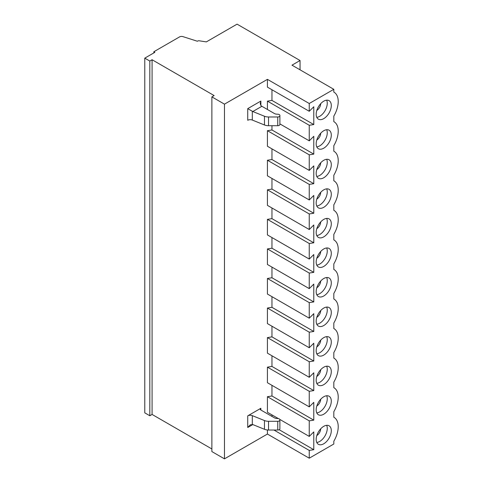 <?xml version="1.0" encoding="UTF-8"?>
<svg xmlns="http://www.w3.org/2000/svg" width="483" height="483" viewBox="0 0 483 483"><rect width="100%" height="100%" fill="white"/><g stroke="black" fill="none" stroke-linecap="round" stroke-linejoin="round"><path stroke-width="0.72" d="M261.883 106.29A3.562 2.059 60 0 1 260.874 105.469L260.246 103.573L260.874 101.056L247.731 108.645L252.808 111.531L264.455 116.24A7.124 4.112 0 0 0 268.542 116.983L277.749 116.983A2.137 1.232 0 0 0 279.886 115.751L279.886 115.455A2.137 1.232 0 0 0 277.936 114.223L276.693 114.157A3.562 2.059 180 0 1 274.483 113.565L261.883 106.29L252.808 111.531M247.731 108.645L247.731 120.285A3.562 2.059 180 0 1 252.295 120.05L264.455 124.97A7.124 4.112 0 0 0 268.542 125.713L277.749 125.713A2.137 1.232 0 0 0 279.886 124.481L279.886 115.751M333.813 89.319L309.247 103.501L267.425 79.351L224.468 104.153L224.468 458.85L267.425 434.048L309.247 458.198L333.813 444.016L333.813 441.251A20.485 11.827 120 0 0 333.982 417.312A20.485 11.827 120 0 0 333.813 417.215L333.813 411.691A20.485 11.827 120 0 0 333.982 387.752A20.485 11.827 120 0 0 333.813 387.656L333.813 382.138A20.485 11.827 120 0 0 333.982 358.193A20.485 11.827 120 0 0 333.813 358.102L333.813 352.578A20.485 11.827 120 0 0 333.982 328.633A20.485 11.827 120 0 0 333.813 328.543L333.813 323.018A20.485 11.827 120 0 0 333.982 299.08A20.485 11.827 120 0 0 333.813 298.983L333.813 293.459A20.485 11.827 120 0 0 333.982 269.52A20.485 11.827 120 0 0 333.813 269.429L333.813 263.905A20.485 11.827 120 0 0 333.982 239.96A20.485 11.827 120 0 0 333.813 239.87L333.813 234.346A20.485 11.827 120 0 0 333.982 210.401A20.485 11.827 120 0 0 333.813 210.31L333.813 204.786A20.485 11.827 120 0 0 333.982 180.847A20.485 11.827 120 0 0 333.813 180.751L333.813 175.226A20.485 11.827 120 0 0 333.982 151.288A20.485 11.827 120 0 0 333.813 151.197L333.813 145.673A20.485 11.827 120 0 0 333.982 121.728A20.485 11.827 120 0 0 333.813 121.638L333.813 116.113A20.485 11.827 120 0 0 333.982 92.168A20.485 11.827 120 0 0 333.813 92.078L333.813 89.319L291.992 65.169L300.052 60.514L300.052 69.824M267.425 429.973L267.425 434.048M271.959 414.891L271.959 416.418M271.959 385.331L271.959 395.994L267.425 396.706L267.425 412.271L278.341 418.574M271.959 355.778L271.959 366.44L267.425 367.152L267.425 382.717L309.247 406.861L313.787 402.339L313.787 420.144L271.959 395.994M271.959 326.218L271.959 336.88L267.425 337.593L267.425 353.158L309.247 377.301L313.787 372.779L313.787 390.584L271.959 366.44M271.959 296.659L271.959 307.321L267.425 308.033L267.425 323.598L309.247 347.748L313.787 343.22L313.787 361.024L271.959 336.88M271.959 267.099L271.959 277.761L267.425 278.474L267.425 294.044L309.247 318.188L313.787 313.666L313.787 331.471L271.959 307.321M271.959 237.545L271.959 248.208L267.425 248.92L267.425 264.485L309.247 288.629L313.787 284.107L313.787 301.911L271.959 277.761M271.959 207.986L271.959 218.648L267.425 219.36L267.425 234.925L309.247 259.069L313.787 254.547L313.787 272.352L271.959 248.208M271.959 178.426L271.959 189.088L267.425 189.801L267.425 205.366L309.247 229.516L313.787 224.987L313.787 242.792L271.959 218.648M271.959 148.867L271.959 159.529L267.425 160.241L267.425 175.812L309.247 199.956L313.787 195.434L313.787 213.238L271.959 189.088M271.959 125.713L271.959 129.975L267.425 130.688L267.425 146.252L309.247 170.396L313.787 165.874L313.787 183.679L271.959 159.529M271.959 89.753L271.959 100.416L267.425 101.128L267.425 109.49M267.425 79.351L267.425 87.133L309.247 111.283L313.787 106.755L313.787 124.56L271.959 100.416M247.731 427.497L252.808 424.569L250.248 424.841L247.731 427.497L247.731 415.863L260.874 408.274A2.137 1.232 180 0 0 260.246 409.143A2.137 1.232 180 0 0 260.874 410.019L260.874 408.274M252.808 424.569L264.455 429.278A7.124 4.112 0 0 0 268.542 430.021L277.749 430.021A2.137 1.232 0 0 0 279.886 428.789L279.886 419.763A2.137 1.232 0 0 0 277.936 418.532L276.693 418.465A3.562 2.059 180 0 1 274.483 417.873L260.874 410.019M247.731 415.863A3.562 2.059 180 0 1 252.295 415.634L264.455 420.548A7.124 4.112 0 0 0 268.542 421.291L277.749 421.291A2.137 1.232 0 0 0 279.886 420.059M320.712 133.223A5.699 3.29 -60 0 1 316.812 139.979M326.671 129.734A10.686 6.17 -60 0 1 327.263 132.783A10.686 6.17 -60 0 1 316.77 146.88M331.296 135.107A10.686 6.17 -60 0 1 326.629 145.866A10.686 6.17 -60 0 1 318.394 148.728A10.686 6.17 -60 0 1 318.394 136.387A10.686 6.17 -60 0 1 329.08 130.217A10.686 6.17 -60 0 1 331.296 135.107M279.886 123.889L309.247 140.837L313.787 136.315L313.787 154.119L271.959 129.975M313.787 154.119L309.247 154.832L267.425 130.688M320.712 192.337A5.699 3.29 -60 0 1 316.812 199.093M326.671 188.853A10.686 6.17 -60 0 1 327.263 191.896A10.686 6.17 -60 0 1 316.77 205.999M331.296 194.226A10.686 6.17 -60 0 1 326.629 204.979A10.686 6.17 -60 0 1 318.394 207.847A10.686 6.17 -60 0 1 318.394 195.5A10.686 6.17 -60 0 1 329.08 189.33A10.686 6.17 -60 0 1 331.296 194.226M313.787 213.238L309.247 213.951L267.425 189.801M320.712 251.45A5.699 3.29 -60 0 1 316.812 258.212M326.671 247.966A10.686 6.17 -60 0 1 327.263 251.015A10.686 6.17 -60 0 1 316.77 265.113M331.296 253.34A10.686 6.17 -60 0 1 326.629 264.098A10.686 6.17 -60 0 1 318.394 266.96A10.686 6.17 -60 0 1 318.394 254.619A10.686 6.17 -60 0 1 329.08 248.449A10.686 6.17 -60 0 1 331.296 253.34M313.787 272.352L309.247 273.064L267.425 248.92M320.712 310.569A5.699 3.29 -60 0 1 316.812 317.325M326.671 307.085A10.686 6.17 -60 0 1 327.263 310.128A10.686 6.17 -60 0 1 316.77 324.232M331.296 312.459A10.686 6.17 -60 0 1 326.629 323.212A10.686 6.17 -60 0 1 318.394 326.079A10.686 6.17 -60 0 1 318.394 313.733A10.686 6.17 -60 0 1 329.08 307.562A10.686 6.17 -60 0 1 331.296 312.459M313.787 331.471L309.247 332.183L267.425 308.033M320.712 369.682A5.699 3.29 -60 0 1 316.812 376.444M326.671 366.199A10.686 6.17 -60 0 1 327.263 369.247A10.686 6.17 -60 0 1 316.77 383.345M331.296 371.572A10.686 6.17 -60 0 1 326.629 382.331A10.686 6.17 -60 0 1 318.394 385.192A10.686 6.17 -60 0 1 318.394 372.852A10.686 6.17 -60 0 1 329.08 366.682A10.686 6.17 -60 0 1 331.296 371.572M313.787 390.584L309.247 391.296L267.425 367.152M320.712 399.242A5.699 3.29 -60 0 1 316.812 405.998M326.671 395.758A10.686 6.17 -60 0 1 327.263 398.801A10.686 6.17 -60 0 1 316.77 412.905M331.296 401.132A10.686 6.17 -60 0 1 326.629 411.89A10.686 6.17 -60 0 1 318.394 414.752A10.686 6.17 -60 0 1 318.394 402.411A10.686 6.17 -60 0 1 329.08 396.235A10.686 6.17 -60 0 1 331.296 401.132M313.787 420.144L309.247 420.856L267.425 396.706M313.787 361.024L309.247 361.737L267.425 337.593M320.712 340.129A5.699 3.29 -60 0 1 316.812 346.885M326.671 336.639A10.686 6.17 -60 0 1 327.263 339.688A10.686 6.17 -60 0 1 316.77 353.785M331.296 342.012A10.686 6.17 -60 0 1 326.629 352.771A10.686 6.17 -60 0 1 318.394 355.633A10.686 6.17 -60 0 1 318.394 343.292A10.686 6.17 -60 0 1 329.08 337.122A10.686 6.17 -60 0 1 331.296 342.012M313.787 301.911L309.247 302.624L267.425 278.474M320.712 281.009A5.699 3.29 -60 0 1 316.812 287.765M326.671 277.526A10.686 6.17 -60 0 1 327.263 280.569A10.686 6.17 -60 0 1 316.77 294.672M331.296 282.899A10.686 6.17 -60 0 1 326.629 293.658A10.686 6.17 -60 0 1 318.394 296.52A10.686 6.17 -60 0 1 318.394 284.179A10.686 6.17 -60 0 1 329.08 278.003A10.686 6.17 -60 0 1 331.296 282.899M313.787 242.792L309.247 243.504L267.425 219.36M320.712 221.896A5.699 3.29 -60 0 1 316.812 228.652M326.671 218.407A10.686 6.17 -60 0 1 327.263 221.456A10.686 6.17 -60 0 1 316.77 235.553M331.296 223.78A10.686 6.17 -60 0 1 326.629 234.539A10.686 6.17 -60 0 1 318.394 237.401A10.686 6.17 -60 0 1 318.394 225.06A10.686 6.17 -60 0 1 329.08 218.89A10.686 6.17 -60 0 1 331.296 223.78M313.787 183.679L309.247 184.391L267.425 160.241M320.712 162.777A5.699 3.29 -60 0 1 316.812 169.533M326.671 159.293A10.686 6.17 -60 0 1 327.263 162.336A10.686 6.17 -60 0 1 316.77 176.44M331.296 164.667A10.686 6.17 -60 0 1 326.629 175.426A10.686 6.17 -60 0 1 318.394 178.287A10.686 6.17 -60 0 1 318.394 165.947A10.686 6.17 -60 0 1 329.08 159.77A10.686 6.17 -60 0 1 331.296 164.667M313.787 124.56L309.247 125.272L267.425 101.128M320.712 103.664A5.699 3.29 -60 0 1 316.812 110.42M326.671 100.174A10.686 6.17 -60 0 1 327.263 103.223A10.686 6.17 -60 0 1 316.77 117.327M331.296 105.548A10.686 6.17 -60 0 1 326.629 116.306A10.686 6.17 -60 0 1 318.394 119.168A10.686 6.17 -60 0 1 318.394 106.828A10.686 6.17 -60 0 1 329.08 100.657A10.686 6.17 -60 0 1 331.296 105.548M224.468 104.153L211.874 96.878L214.138 95.574L152.085 59.741L149.815 61.051L144.779 58.141L154.856 52.327L153.848 51.741L179.543 36.907A2.85 1.648 180 0 1 182.942 36.63L197.372 41.248L197.801 41.001A1.425 0.821 180 0 1 199.177 40.789L206.332 41.894L237.068 24.15L300.052 60.514M309.247 103.501L309.247 111.283M309.247 125.272L309.247 140.837M309.247 184.391L309.247 199.956M309.247 243.504L309.247 259.069M309.247 302.624L309.247 318.188M309.247 361.737L309.247 377.301M279.802 419.419L309.247 436.421L313.787 431.899L313.787 449.703L279.162 429.713M309.247 420.856L309.247 436.421M309.247 391.296L309.247 406.861M309.247 332.183L309.247 347.748M309.247 273.064L309.247 288.629M309.247 213.951L309.247 229.516M320.712 428.801A5.699 3.29 -60 0 1 316.812 435.557M326.671 425.318A10.686 6.17 -60 0 1 327.263 428.361A10.686 6.17 -60 0 1 316.77 442.464M331.296 430.691A10.686 6.17 -60 0 1 326.629 441.444A10.686 6.17 -60 0 1 318.394 444.312A10.686 6.17 -60 0 1 318.394 431.965A10.686 6.17 -60 0 1 329.08 425.795A10.686 6.17 -60 0 1 331.296 430.691M313.787 449.703L309.247 450.416L273.927 430.021M309.247 154.832L309.247 170.396M211.874 96.878L211.874 451.575L224.468 458.85M144.779 58.141L144.779 412.838L149.815 415.748L152.085 414.438L211.874 448.961M309.247 450.416L309.247 458.198M152.085 59.741L152.085 414.438M149.815 61.051L149.815 415.748M153.848 51.741L153.848 52.907M252.295 120.05L252.295 111.277M264.455 124.97L264.455 116.24M268.542 125.713L268.542 116.983M277.749 125.713L277.749 116.983M260.874 105.469L260.874 101.056M252.295 415.634L252.295 424.406M264.455 420.548L264.455 429.278M268.542 421.291L268.542 430.021M277.749 421.291L277.749 430.021"/></g></svg>
